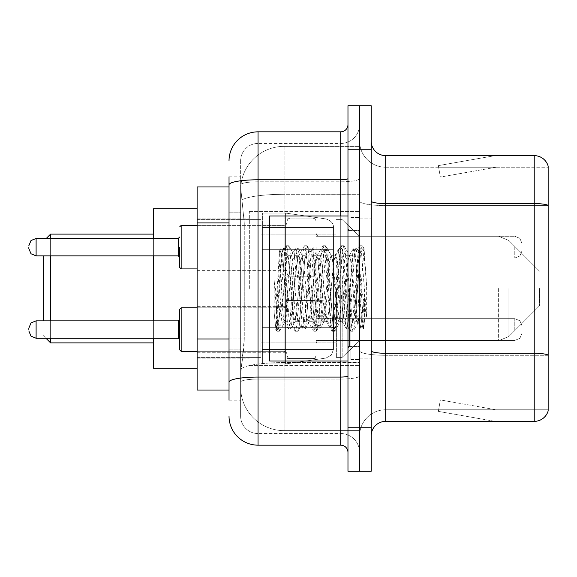 <?xml version="1.0" encoding="UTF-8"?>
<svg xmlns="http://www.w3.org/2000/svg" width="577" height="577" viewBox="0 0 577 577"><rect width="100%" height="100%" fill="white"/><g stroke="black" fill="none" stroke-linecap="round" stroke-linejoin="round"><path stroke-width="0.43" stroke-dasharray="2.88 2.16" d="M359.579 288.5L359.579 211.622L359.579 288.5M249.336 288.5L249.336 211.622L249.336 288.5M287.05 247.158L287.05 276.174L287.05 247.158M197.118 247.158L197.118 223.948L197.118 247.158M287.05 329.554L287.05 300.538L287.05 329.554M197.118 329.554L197.118 306.344L197.118 329.554M316.059 247.158L316.059 276.174L316.059 247.158M316.059 329.554L316.059 300.538L316.059 329.554M359.579 329.554L359.579 318.67L359.579 329.554M229.026 338.966L244.266 338.966L243.984 346.525L240.811 372.634L244.266 338.966L244.266 222.924L244.266 338.966L197.118 338.966L197.118 390.038L240.732 390.038L240.631 387.138A43.52 43.52 0 0 0 284.151 430.651L359.579 430.651L359.579 362.558L359.579 430.651L284.151 430.651L284.151 362.558L284.151 430.651A43.52 43.52 0 0 1 240.631 387.138L240.631 378.288L240.732 390.038L229.026 390.038M240.811 372.634L240.631 378.288L240.811 372.634M197.118 288.5L197.118 368.277L197.118 288.5M284.151 146.349L359.579 146.349L359.579 194.29L359.579 146.349L284.151 146.349A43.52 43.52 0 0 0 240.696 187.554L244.266 222.924L240.696 187.554A43.52 43.52 0 0 1 284.151 146.349L284.151 194.29L359.579 194.29L359.579 362.558L359.579 194.29L284.151 194.29L284.151 146.349A43.52 43.52 0 0 0 240.696 187.554M359.579 247.158L359.579 258.042L359.579 247.158M229.026 212.769L240.631 212.769L240.631 349.121L240.631 176.807L240.631 212.769L229.026 212.769L229.026 349.121L229.026 186.962L240.732 186.962L197.118 186.962L197.118 338.966M229.026 400.193L240.631 400.193L229.026 400.193L229.026 349.121L240.631 349.121L240.631 400.193L240.631 349.121L229.026 349.121M229.026 416.147A29.009 29.009 0 0 0 258.042 445.163L258.042 433.558A17.404 17.404 0 0 1 240.631 416.147L240.631 184.828L240.631 416.147A17.404 17.404 0 0 0 258.042 433.558L340.718 433.558L340.718 387.138L340.718 445.163A7.256 7.256 0 0 1 347.974 452.411L347.974 124.589L347.974 452.411M359.579 387.138L359.579 178.524L359.579 387.138M347.974 288.5L347.974 361.029L347.974 288.5M347.974 149.248L347.974 105.728L359.579 105.728L359.579 149.248L359.579 105.728L371.184 105.728L371.184 149.248L359.579 149.248L359.579 427.752L359.579 149.248L347.974 149.248L347.974 427.752L359.579 427.752L359.579 471.272L359.579 427.752L371.184 427.752L371.184 149.248M371.184 427.752L371.184 471.272L347.974 471.272L347.974 427.752M359.579 124.589L359.579 178.524L359.579 124.589A18.861 18.861 0 0 1 340.718 143.442A18.861 18.861 0 0 0 359.579 124.589A18.861 18.861 0 0 1 340.718 143.442L340.718 433.558L258.042 433.558L258.042 379.075L340.718 379.075A18.861 3.274 0 0 0 359.579 375.8A18.861 3.274 0 0 1 340.718 379.075L340.718 143.442L258.042 143.442L340.718 143.442M229.026 176.807L240.631 176.807L229.026 176.807L229.026 382.104A29.009 5.034 180 0 1 258.042 377.062L258.042 131.837A29.009 29.009 0 0 0 229.026 160.853A29.009 29.009 0 0 1 258.042 131.837L340.718 131.837A7.256 7.256 0 0 0 347.974 124.589A7.256 7.256 0 0 1 340.718 131.837L340.718 387.138L340.718 379.075L258.042 379.075L258.042 143.442L258.042 181.798L340.718 181.798A18.861 3.274 0 0 0 359.579 178.524A18.861 3.274 0 0 1 340.718 181.798L258.042 181.798L258.042 387.138L258.042 377.062L340.718 377.062A7.256 1.262 0 0 0 347.974 375.8M258.042 445.163L340.718 445.163M229.026 382.104L229.026 387.138M240.631 160.853L240.631 184.828L240.631 160.853A17.404 17.404 0 0 1 258.042 143.442A17.404 17.404 0 0 0 240.631 160.853A17.404 17.404 0 0 1 258.042 143.442M359.579 452.411A18.861 18.861 0 0 0 340.718 433.558A18.861 18.861 0 0 1 359.579 452.411A18.861 18.861 0 0 0 340.718 433.558M371.184 288.5L371.184 218.871L371.184 288.5M350.874 288.5L350.874 359.579L350.874 288.5M359.579 363.351L359.579 201.056L359.579 363.351M548.15 363.351L548.15 166.075A14.504 14.504 0 0 0 534.223 155.631L534.223 421.369A14.504 14.504 0 0 0 548.15 410.925L548.15 363.351L548.15 409.764L385.688 409.764L385.688 155.631A14.504 14.504 0 0 1 371.184 141.12L371.184 201.056L371.184 141.12M371.184 435.88L371.184 201.056L371.184 435.88A14.504 14.504 0 0 1 385.688 421.369L385.688 363.351L385.688 409.764L548.15 409.764L548.15 205.592L385.688 205.592L385.688 355.288A26.109 4.537 0 0 1 359.579 350.751A26.109 4.537 0 0 0 385.688 355.288L385.688 167.236A26.109 26.109 0 0 1 359.579 141.12L359.579 201.056L359.579 141.12A26.109 26.109 0 0 0 385.688 167.236L385.688 205.592A26.109 4.537 0 0 1 359.579 201.056A26.109 4.537 0 0 0 385.688 205.592L548.15 205.592M494.056 421.196A11.605 11.605 0 0 0 496.076 421.369L438.051 421.369L496.076 421.369A11.605 11.605 0 0 1 494.056 421.196A11.605 11.605 0 0 0 496.076 421.369A11.605 11.605 0 0 1 494.056 421.196A11.605 11.605 0 0 0 496.076 421.369A11.605 11.605 0 0 1 494.056 421.196A11.605 11.605 0 0 0 496.076 421.369A11.605 11.605 0 0 1 494.056 421.196A11.605 11.605 0 0 0 496.076 421.369A11.605 11.605 0 0 1 494.056 421.196A11.605 11.605 0 0 0 496.076 421.369A11.605 11.605 0 0 1 494.056 421.196A11.605 11.605 0 0 0 496.076 421.369A11.605 11.605 0 0 1 494.056 421.196A11.605 11.605 0 0 0 496.076 421.369A11.605 11.605 0 0 1 494.056 421.196A11.605 11.605 0 0 0 496.076 421.369A11.605 11.605 0 0 1 494.056 421.196L438.347 411.372L494.056 421.196M438.051 409.764L438.051 421.369L438.051 409.764L438.628 409.764L438.347 411.372L438.628 409.764L438.051 409.764L438.051 421.369L438.051 409.764L438.628 409.764L438.347 411.372L438.628 409.764L438.051 409.764L438.051 421.369L438.051 409.764L438.628 409.764L438.347 411.372L438.628 409.764L438.051 409.764L438.051 421.369L438.051 409.764L438.628 409.764L438.347 411.372L438.628 409.764L438.051 409.764L438.051 421.369L438.051 409.764L438.628 409.764L438.347 411.372L438.628 409.764L438.051 409.764L438.051 421.369L438.051 409.764L438.628 409.764L438.347 411.372L438.628 409.764L438.051 409.764L438.051 421.369L438.051 409.764L438.628 409.764L438.347 411.372L438.628 409.764L438.051 409.764L438.051 421.369L438.051 409.764L438.628 409.764L438.347 411.372L438.628 409.764L438.051 409.764L438.051 421.369L438.051 409.764L438.628 409.764L438.347 411.372L438.628 409.764L438.051 409.764M534.223 421.369L385.688 421.369M548.15 166.075A14.504 14.504 0 0 0 534.223 155.631L385.688 155.631M496.076 155.631L438.051 155.631L496.076 155.631A11.605 11.605 0 0 0 494.056 155.804A11.605 11.605 0 0 1 496.076 155.631A11.605 11.605 0 0 0 494.056 155.804A11.605 11.605 0 0 1 496.076 155.631A11.605 11.605 0 0 0 494.056 155.804A11.605 11.605 0 0 1 496.076 155.631A11.605 11.605 0 0 0 494.056 155.804A11.605 11.605 0 0 1 496.076 155.631A11.605 11.605 0 0 0 494.056 155.804A11.605 11.605 0 0 1 496.076 155.631A11.605 11.605 0 0 0 494.056 155.804A11.605 11.605 0 0 1 496.076 155.631A11.605 11.605 0 0 0 494.056 155.804A11.605 11.605 0 0 1 496.076 155.631A11.605 11.605 0 0 0 494.056 155.804A11.605 11.605 0 0 1 496.076 155.631A11.605 11.605 0 0 0 494.056 155.804A11.605 11.605 0 0 1 496.076 155.631M385.688 167.236L548.15 167.236L548.15 205.39L548.15 167.236L385.688 167.236A26.109 26.109 0 0 1 359.579 141.12M496.076 409.764L438.628 409.764L496.076 409.764L438.628 409.764L496.076 409.764L438.628 409.764L496.076 409.764L438.628 409.764L496.076 409.764L438.628 409.764L496.076 409.764L438.628 409.764L496.076 409.764L438.628 409.764L496.076 409.764L438.628 409.764L496.076 409.764L438.628 409.764L496.076 409.764L440.359 399.94L438.628 409.764L440.359 399.94L438.628 409.764L440.359 399.94L438.628 409.764L440.359 399.94L438.628 409.764L440.359 399.94L438.628 409.764L440.359 399.94L438.628 409.764L440.359 399.94L438.628 409.764L440.359 399.94L438.628 409.764L440.359 399.94L438.628 409.764L440.359 399.94L496.076 409.764M438.628 167.236L438.051 167.236L438.628 167.236L438.051 167.236L438.628 167.236L438.051 167.236L438.628 167.236L438.051 167.236L438.628 167.236L438.051 167.236L438.628 167.236L438.051 167.236L438.628 167.236L438.051 167.236L438.628 167.236L438.051 167.236L438.628 167.236L438.051 167.236L438.628 167.236L438.347 165.628L494.056 155.804L438.347 165.628L438.628 167.236L438.347 165.628L494.056 155.804L438.347 165.628L438.628 167.236L438.347 165.628L494.056 155.804L438.347 165.628L438.628 167.236L438.347 165.628L494.056 155.804L438.347 165.628L438.628 167.236L438.347 165.628L494.056 155.804L438.347 165.628L438.628 167.236L438.347 165.628L494.056 155.804L438.347 165.628L438.628 167.236L438.347 165.628L494.056 155.804L438.347 165.628L438.628 167.236L438.347 165.628L494.056 155.804L438.347 165.628L438.628 167.236L438.347 165.628L494.056 155.804L438.347 165.628L438.628 167.236L496.076 167.236L438.628 167.236L496.076 167.236L438.628 167.236L496.076 167.236L438.628 167.236L496.076 167.236L438.628 167.236L496.076 167.236L438.628 167.236L496.076 167.236L438.628 167.236L496.076 167.236L438.628 167.236L496.076 167.236L438.628 167.236L496.076 167.236L438.628 167.236L440.359 177.06L438.628 167.236M359.579 435.88A26.109 26.109 0 0 1 385.688 409.764A26.109 26.109 0 0 0 359.579 435.88A26.109 26.109 0 0 1 385.688 409.764M438.051 155.631L438.051 167.236L438.051 155.631M496.076 167.236L440.359 177.06L496.076 167.236M347.974 361.029L269.639 361.029L269.639 215.971L269.639 335.8L269.639 215.971L347.974 215.971M356.68 288.5L356.68 313.275L358.281 322.485L364.08 248.651L366.647 286.041L366.647 316.838L361.57 288.5L356.68 267.432L356.68 288.5L354.256 316.896L353.052 321.288L356.68 321.288L356.68 288.5L358.973 253.411L363.575 328.19L364.527 320.603L364.527 294.241C362.14 313.484 359.521 322.5 356.68 321.288C355.468 319.348 354.256 308.421 353.052 288.5L350.636 260.104L349.424 255.712L348.212 260.104L343.38 316.896L342.168 321.288L340.964 316.896L336.124 260.104L334.92 255.712L333.708 260.104L328.876 316.896L327.664 321.288L326.459 316.896L321.62 260.104L320.415 255.712L319.204 260.104L314.371 316.896L313.16 321.288L311.948 316.896L307.115 260.104L305.904 255.712L304.699 260.104L299.86 316.896L298.655 321.288L297.443 316.896L292.611 260.104L291.399 255.712L290.195 260.104L287.772 288.5C286.567 308.421 285.355 319.348 284.151 321.288C283.35 320.011 282.586 309.077 281.85 288.5L279.383 251.168L277.248 288.5L276.296 312.986L276.296 328.811C278.619 322.319 281.237 308.883 284.151 288.5L284.151 319.831L285.052 321.288L289.661 321.288L288.125 316.896L281.518 253.462L275.965 329.474L274.176 312.849L274.176 280.631L275.395 288.5C278.035 306.127 280.956 316.571 284.151 319.831M353.052 321.288L351.84 316.896L347.008 260.104L346.099 255.972L345.796 255.712L344.592 260.104L339.752 316.896L338.548 321.288L337.336 316.896L332.503 260.104L331.292 255.712L330.08 260.104L325.248 316.896L324.036 321.288L322.832 316.896L317.992 260.104L316.787 255.712L315.576 260.104L310.743 316.896L309.532 321.288L308.327 316.896L303.488 260.104L302.283 255.712L301.071 260.104L296.239 316.896L295.027 321.288L293.816 316.896L288.983 260.104L287.772 255.712L286.567 260.104L284.151 288.5L283.956 321.223L288.435 328.933L287.476 323.697L282.636 253.303L281.432 247.858L280.22 253.303L276.296 312.986M356.68 321.288L360.964 328.933L359.998 323.697L355.165 253.303L353.953 247.858L352.749 253.303L347.909 323.697L346.705 329.142L345.493 323.697L340.661 253.303L339.449 247.858L338.245 253.303L333.405 323.697L331.948 328.933L330.989 323.697L326.156 253.303L324.945 247.858L323.733 253.303L318.901 323.697L317.444 328.933L316.484 323.697L311.645 253.303L310.44 247.858L309.229 253.303L304.396 323.697L302.939 328.933L301.98 323.697L297.141 253.303L295.936 247.858L294.724 253.303L289.892 323.697L288.435 328.933M364.527 294.241L362.421 323.697L360.964 328.933M364.527 320.603L363.272 328.933L361.815 323.697L356.975 253.303L355.771 247.858L354.559 253.303L349.727 323.697L348.515 329.142L347.311 323.697L342.471 253.303L341.267 247.858L340.055 253.303L335.223 323.697L334.011 329.142L332.799 323.697L327.967 253.303L326.755 247.858L325.551 253.303L320.711 323.697L319.507 329.142L318.295 323.697L313.462 253.303L312.251 247.858L311.046 253.303L306.207 323.697L305.002 329.142L303.79 323.697L298.958 253.303L297.746 247.858L296.542 253.303L291.702 323.697L290.498 329.142L289.286 323.697L284.454 253.303L283.242 247.858L282.03 253.303L277.198 323.697L276.296 328.811M43.354 320.848L43.354 255.863M45.965 338.252L50.61 342.897L43.354 335.641L50.61 342.897L43.354 335.641L50.61 342.897L50.61 234.103L50.61 342.897L50.61 234.103L50.61 342.897L50.61 234.103L50.61 342.897L50.61 234.103L50.61 342.897L50.61 234.103L50.61 288.5L50.61 234.103L153.597 234.103L153.597 368.277L153.597 208.723L153.597 368.277L153.597 208.723L153.597 368.277L153.597 208.723L153.597 368.277L153.597 208.723L153.597 368.277L153.597 208.723L153.597 342.897L153.597 234.103L50.61 234.103L153.597 234.103M539.445 288.5L539.445 305.904L539.445 288.5M342.168 288.5L342.168 357.401L342.168 288.5M336.369 288.5L336.369 357.401L336.369 288.5M260.941 288.5L260.941 357.401L260.941 288.5M333.47 327.664L333.47 227.576L333.47 249.336L262.391 249.336L262.391 363.928L262.391 327.664L333.47 327.664L333.47 349.424L333.47 227.576L333.47 249.336L262.391 249.336L262.391 349.424L262.391 327.664L333.47 327.664L333.47 349.424L333.47 227.576L333.47 249.336L262.391 249.336L262.391 363.928L262.391 327.664L333.47 327.664L333.47 349.424L333.47 227.576L333.47 249.336L262.391 249.336L262.391 349.424L262.391 327.664L285.601 327.664L285.601 213.072L285.601 249.336L262.391 249.336L262.391 213.072L262.391 363.928L262.391 327.664L333.47 327.664L333.47 349.424L333.47 227.576L333.47 249.336L262.391 249.336L262.391 349.424L262.391 327.664L333.47 327.664L333.47 349.424L333.47 227.576L333.47 249.336L262.391 249.336L262.391 363.928L262.391 327.664L333.47 327.664L333.47 349.438L333.47 227.562L333.47 249.336L262.391 249.336L262.391 227.576L262.391 349.424L262.391 327.664L285.601 327.664L285.601 363.928L285.601 213.072L285.601 249.336L262.391 249.336L262.391 213.072L262.391 363.928L262.391 327.664L333.47 327.664L333.47 349.438L331.349 355.129L326.019 358.05L326.019 327.664L333.47 327.664L333.47 349.438L333.47 227.562C333.701 223.595 331.212 220.724 326.019 218.95L326.019 358.05L326.019 327.664L333.47 327.664L333.47 349.438L331.349 355.129L326.019 358.05L326.019 327.664L333.47 327.664L333.47 349.438L333.47 227.562L333.47 249.336L262.391 249.336L262.391 227.576L262.391 349.424L262.391 327.664L333.47 327.664L333.47 349.438L331.349 355.129L326.019 358.05L326.019 327.664L285.601 327.664L285.601 363.928L285.601 213.072L285.601 249.336L285.601 213.072L285.601 249.336L326.019 249.336L285.601 249.336L285.601 213.072L285.601 363.928L285.601 288.5L285.601 363.928L285.601 327.664L326.019 327.664L285.601 327.664L285.601 363.928L285.601 327.664L262.391 327.664L333.47 327.664M333.47 249.336L262.391 249.336L262.391 363.928L262.391 227.576L262.391 249.336L333.47 249.336L326.019 249.336L326.019 218.95L326.019 358.05L326.019 327.664L326.019 358.05L285.601 363.928L262.391 363.928L285.601 363.928L326.019 358.05L285.601 363.928L262.391 363.928L285.601 363.928L326.019 358.05L331.349 355.129L333.47 349.438L333.47 227.562C333.701 223.595 331.212 220.724 326.019 218.95L326.019 358.05L331.349 355.129L333.47 349.438L333.47 227.562L333.47 249.336L326.019 249.336L326.019 218.95L326.019 358.05L285.601 363.928L262.391 363.928L285.601 363.928L326.019 358.05L331.349 355.129L333.47 349.438L333.47 227.562C333.701 223.595 331.212 220.724 326.019 218.95L326.019 358.05L326.019 218.95L285.601 213.072L262.391 213.072L285.601 213.072L326.019 218.95L285.601 213.072L262.391 213.072L285.601 213.072L326.019 218.95C331.212 220.724 333.701 223.595 333.47 227.562L333.47 249.336L333.47 227.562C333.701 223.595 331.212 220.724 326.019 218.95L285.601 213.072L262.391 213.072L285.601 213.072L326.019 218.95C331.212 220.724 333.701 223.595 333.47 227.562L333.47 249.336M50.61 320.848L50.61 338.252M153.597 320.848L153.597 338.252M197.118 368.277L153.597 368.277L197.118 368.277L153.597 368.277L197.118 368.277L153.597 368.277L153.597 208.723L197.118 208.723M153.597 238.452L153.597 255.863M50.61 238.452L50.61 255.863M356.68 267.432L355.67 260.104L354.141 255.712L352.605 260.104L346.46 316.896L344.923 321.288L343.394 316.896L337.249 260.104L335.713 255.712L335.23 256.123L334.184 260.104L328.039 316.896L326.503 321.288L324.966 316.896L318.829 260.104L317.292 255.712L316.809 256.123L315.756 260.104L309.618 316.896L308.082 321.288L306.546 316.896L300.408 260.104L298.872 255.712L297.335 260.104L291.197 316.896L289.661 321.288M356.68 313.275L351.068 260.104L349.532 255.712L347.996 260.104L341.858 316.896L340.322 321.288L338.786 316.896L332.648 260.104L331.111 255.712L329.575 260.104L323.437 316.896L321.901 321.288L320.365 316.896L314.22 260.104L312.691 255.712L311.154 260.104L305.009 316.896L303.48 321.288L301.944 316.896L295.799 260.104L294.263 255.712L292.734 260.104L286.589 316.896L285.052 321.288M284.151 278.265L284.151 288.5M366.647 316.838L361.433 251.464L359.897 245.737L358.36 251.464L352.215 325.536L350.686 331.263L349.15 325.536L343.005 251.464L341.476 245.737L339.94 251.464L333.794 325.536L332.258 331.263L330.729 325.536L324.584 251.464L323.048 245.737L321.519 251.464L315.374 325.536L313.838 331.263L312.301 325.536L306.163 251.464L304.627 245.737L303.091 251.464L296.953 325.536L295.417 331.263L293.881 325.536L287.743 251.464L286.206 245.737L284.67 251.464L278.532 325.536L276.996 331.263L276.621 330.938L275.46 325.536L274.176 312.849M366.647 286.041L363.734 251.464L362.197 245.737L360.661 251.464L354.523 325.536L352.987 331.263L351.451 325.536L345.313 251.464L343.777 245.737L342.24 251.464L336.102 325.536L334.566 331.263L333.03 325.536L326.885 251.464L325.356 245.737L323.82 251.464L317.675 325.536L316.146 331.263L314.609 325.536L308.464 251.464L306.928 245.737L305.399 251.464L299.254 325.536L297.718 331.263L296.189 325.536L290.043 251.464L288.507 245.737L286.971 251.464L280.833 325.536L279.297 331.263L277.761 325.536L274.176 280.631M179.707 309.243L179.707 349.857M522.041 329.554L522.041 325.926L522.041 329.554M179.707 247.158L179.707 267.468L179.707 247.158M28.85 247.158L28.85 248.608L28.85 247.158M522.041 247.158L522.041 243.53L522.041 247.158M284.151 362.558A43.52 7.559 180 0 0 241.157 368.948A43.52 7.559 180 0 1 284.151 362.558L359.579 362.558L284.151 362.558L284.151 194.29L284.151 362.558M241.77 200.132A43.52 7.559 180 0 1 284.151 194.29A43.52 7.559 180 0 0 241.77 200.132M240.631 387.138A43.52 43.52 0 0 0 284.151 430.651M229.026 222.924L197.118 222.924M229.026 184.828A29.009 5.034 180 0 1 258.042 179.786L340.718 179.786A7.256 1.262 -0 0 0 347.974 178.524M340.718 361.029L340.718 215.971M258.042 181.798A17.404 3.022 180 0 0 240.631 184.828A17.404 3.022 180 0 1 258.042 181.798M258.042 379.075A17.404 3.022 180 0 0 240.631 382.104A17.404 3.022 180 0 1 258.042 379.075M258.042 433.558A17.404 17.404 0 0 1 240.631 416.147M548.15 355.086A14.504 2.517 180 0 0 534.223 353.275L385.688 353.275A14.504 2.517 0 0 1 371.184 350.751M371.184 201.056A14.504 2.517 0 0 0 385.688 203.573L534.223 203.573A14.504 2.517 180 0 1 548.15 205.39M548.15 355.288L385.688 355.288L548.15 355.288M358.129 288.5L358.129 230.475L358.129 288.5M349.424 288.5L349.424 346.525L349.424 288.5M508.885 288.5L508.885 336.47L508.885 288.5M498.622 288.5L498.622 340.718L498.622 288.5M326.019 249.336L326.019 218.95L326.019 249.336M197.118 351.306L284.151 351.306L181.156 351.306L284.151 351.306L181.156 351.306L181.156 307.793L181.156 351.306L181.156 307.793L181.156 351.306L181.156 307.793L181.156 351.306L181.156 307.793L284.151 307.793L284.151 351.306L284.151 307.793L284.151 351.306L284.151 307.793L284.151 351.306L284.151 307.793L284.151 351.306L284.151 307.793L286.185 306.957L287.05 304.894L286.185 306.957L284.151 307.793L286.185 306.957L287.05 304.894L286.185 306.957L284.151 307.793L197.118 307.793M178.257 338.252L36.106 338.252L31.014 336.167L28.85 331.003L31.014 336.167L36.106 338.252L178.257 338.252L36.106 338.252L36.106 320.848L36.106 338.252L36.106 320.848L36.106 338.252L36.106 320.848L36.106 329.554L36.106 320.848L178.257 320.848L178.257 338.252L178.257 320.848L178.257 338.252L178.257 320.848L178.257 338.252L178.257 320.848L178.257 338.252L179.707 339.702M318.958 329.554L318.958 318.67L318.958 329.554M313.16 329.554L313.16 300.538L313.16 329.554M289.95 329.554L289.95 300.538L289.95 329.554M514.785 329.554L514.785 318.67L514.785 329.554M181.156 268.918L284.151 268.918L284.151 247.158L284.151 268.918L181.156 268.918L179.707 267.468L181.156 268.918L181.156 225.398L181.156 268.918L181.156 225.398L181.156 247.158L181.156 225.398L284.151 225.398L284.151 268.918L284.151 225.398L284.151 268.918L284.151 225.398L286.185 224.568L287.05 222.498L286.185 224.568L284.151 225.398L286.185 224.568L287.05 222.498M178.257 247.158L178.257 238.452L178.257 255.863L178.257 238.452L178.257 255.863L178.257 247.158L178.257 255.863L179.707 257.313L178.257 255.863L36.106 255.863L36.106 238.452L36.106 255.863L36.106 238.452L36.106 247.158L36.106 238.452L178.257 238.452L178.257 247.158M318.958 247.158L318.958 258.042L318.958 247.158M313.16 247.158L313.16 276.174L313.16 247.158M289.95 247.158L289.95 276.174L289.95 247.158M514.785 247.158L514.785 258.042L514.785 247.158M249.336 211.622L359.579 211.622L249.336 211.622M197.118 223.948L287.05 223.948M197.118 306.344L287.05 306.344L197.118 306.344M287.05 218.149L316.059 218.149M287.05 300.538L316.059 300.538L287.05 300.538M316.059 236.281L359.579 236.281L342.168 219.599L336.369 219.599L342.168 219.599L359.579 236.281L498.622 236.281L508.885 240.53L539.445 271.096L508.885 240.53L498.622 236.281L508.885 240.53L539.445 271.096L508.885 240.53L498.622 236.281L508.885 240.53L539.445 271.096L508.885 240.53L498.622 236.281L359.579 236.281L342.168 219.599L336.369 219.599L342.168 219.599L359.579 236.281L498.622 236.281L359.579 236.281L342.168 219.599L336.369 219.599L342.168 219.599L359.579 236.281L498.622 236.281L359.579 236.281M316.059 318.67L359.579 318.67L316.059 318.67M197.118 218.149L249.336 218.149L197.118 218.149M197.118 358.851L249.336 358.851L197.118 358.851M316.059 340.43L359.579 340.43L316.059 340.43M316.059 258.042L359.579 258.042M287.05 358.562L316.059 358.562L287.05 358.562M287.05 276.174L316.059 276.174M197.118 352.756L287.05 352.756L197.118 352.756M197.118 270.368L287.05 270.368M249.336 365.378L359.579 365.378L249.336 365.378M347.974 230.475L359.579 230.475L347.974 230.475M347.974 346.525L359.579 346.525L347.974 346.525M359.579 218.871L371.184 218.871L359.579 218.871M350.874 359.579L359.579 359.579L350.874 359.579M350.874 217.421L359.579 217.421L350.874 217.421M359.579 358.129L371.184 358.129L359.579 358.129M358.129 230.475L359.579 229.026L358.129 230.475L349.424 230.475L347.974 229.026L349.424 230.475L358.129 230.475M349.424 346.525L358.129 346.525L359.579 347.974L358.129 346.525L349.424 346.525L347.974 347.974L349.424 346.525M279.549 251.11L281.807 253.368M287.772 255.712L291.399 255.712M302.283 255.712L305.904 255.712M316.787 255.712L320.415 255.712M331.292 255.712L334.92 255.712M345.796 255.712L349.424 255.712M295.027 321.288L298.655 321.288M309.532 321.288L313.16 321.288M324.036 321.288L327.664 321.288M338.548 321.288L342.168 321.288M358.973 253.411L363.827 248.557M363.575 328.19L357.985 322.601M284.151 321.288L275.965 329.474M361.209 329.142L363.02 329.142M353.953 247.858L355.771 247.858M346.705 329.142L348.515 329.142M339.449 247.858L341.267 247.858M332.201 329.142L334.011 329.142M324.945 247.858L326.755 247.858M317.689 329.142L319.507 329.142M310.44 247.858L312.251 247.858M303.185 329.142L305.002 329.142M295.936 247.858L297.746 247.858M288.68 329.142L290.498 329.142M281.432 247.858L283.242 247.858M359.154 253.476L356.016 248.067M363.734 328.133L363.272 328.933M348.76 328.933L353.355 321.028M341.512 248.067L346.099 255.972M334.256 328.933L338.85 321.028M327.008 248.067L331.595 255.972M319.752 328.933L324.346 321.028M312.496 248.067L317.09 255.972M305.247 328.933L309.835 321.028M297.992 248.067L302.586 255.972M290.743 328.933L295.33 321.028M283.487 248.067L288.082 255.972M349.121 255.972L353.708 248.067M341.865 321.028L346.46 328.933M334.617 255.972L339.204 248.067M327.361 321.028L331.948 328.933M320.105 255.972L324.7 248.067M312.857 321.028L317.444 328.933M305.601 255.972L310.195 248.067M298.352 321.028L302.939 328.933M291.096 255.972L295.691 248.067M279.383 251.168L281.179 248.067M50.61 342.897L153.597 342.897M539.445 305.904L508.885 336.47L498.622 340.718L508.885 336.47L539.445 305.904L508.885 336.47L498.622 340.718L508.885 336.47L539.445 305.904L508.885 336.47L498.622 340.718L508.885 336.47L539.445 305.904M359.579 340.718L498.622 340.718L359.579 340.718L342.168 357.401L336.369 357.401L342.168 357.401L359.579 340.718L498.622 340.718L359.579 340.718L342.168 357.401L336.369 357.401L342.168 357.401L359.579 340.718L498.622 340.718L359.579 340.718L342.168 357.401L336.369 357.401L342.168 357.401L359.579 340.718M260.941 342.897L336.369 342.897L260.941 342.897M197.118 357.401L260.941 357.401L197.118 357.401M197.118 219.599L260.941 219.599L197.118 219.599M260.941 234.103L336.369 234.103L260.941 234.103M46.254 238.452L50.61 234.103M333.47 227.576L262.391 227.576L333.47 227.576M333.47 349.424L262.391 349.424L333.47 349.424M294.263 255.712L298.872 255.712M312.691 255.712L317.292 255.712M331.111 255.712L335.713 255.712M349.532 255.712L354.141 255.712M303.48 321.288L308.082 321.288M321.901 321.288L326.503 321.288M340.322 321.288L344.923 321.288M359.897 245.737L362.197 245.737M350.686 331.263L352.987 331.263M341.476 245.737L343.777 245.737M332.258 331.263L334.566 331.263M323.048 245.737L325.356 245.737M313.838 331.263L316.146 331.263M304.627 245.737L306.928 245.737M295.417 331.263L297.718 331.263M286.206 245.737L288.507 245.737M276.996 331.263L279.297 331.263M358.288 322.493L353.362 330.938M364.08 248.651L362.572 246.062M344.152 246.062L350.015 256.123M334.941 330.938L340.805 320.877M325.731 246.062L331.595 256.123M316.521 330.938L322.384 320.877M307.31 246.062L313.174 256.123M298.093 330.938L303.964 320.877M288.882 246.062L294.753 256.123M279.672 330.938L285.543 320.877M353.651 256.123L359.521 246.062M344.44 320.877L350.311 330.938M335.23 256.123L341.094 246.062M326.019 320.877L331.883 330.938M316.809 256.123L322.673 246.062M307.599 320.877L313.462 330.938M298.388 256.123L304.252 246.062M289.178 320.877L295.042 330.938M281.518 253.462L285.831 246.062M275.719 329.388L276.621 330.938M28.85 328.104L31.014 322.932L36.106 320.848L31.014 322.932L28.85 328.104L31.014 322.932L36.106 320.848L178.257 320.848L179.707 319.398M318.958 340.43L316.924 341.267L316.059 343.329L316.924 341.267L318.958 340.43L514.785 340.43L519.877 338.346L522.041 333.174L519.877 338.346L514.785 340.43L519.877 338.346L522.041 333.174L519.877 338.346L514.785 340.43L318.958 340.43L316.924 341.267L316.059 343.329L316.924 341.267L318.958 340.43L514.785 340.43L318.958 340.43M313.16 300.538L315.193 301.374L316.059 303.444L315.193 301.374L313.16 300.538L315.193 301.374L316.059 303.444L315.193 301.374L313.16 300.538L289.95 300.538L287.916 301.374L287.05 303.444L287.916 301.374L289.95 300.538L313.16 300.538L289.95 300.538L287.916 301.374L287.05 303.444L287.916 301.374L289.95 300.538L313.16 300.538M284.151 351.306L286.185 352.143L287.05 354.213L286.185 352.143L284.151 351.306L286.185 352.143L287.05 354.213L286.185 352.143L284.151 351.306M514.785 318.67L519.877 320.754L522.041 325.926L519.877 320.754L514.785 318.67L519.877 320.754L522.041 325.926L519.877 320.754L514.785 318.67L318.958 318.67L316.924 317.84L316.059 315.77L316.924 317.84L318.958 318.67L514.785 318.67L318.958 318.67L316.924 317.84L316.059 315.77L316.924 317.84L318.958 318.67L514.785 318.67M289.95 358.562L313.16 358.562L315.193 357.726L316.059 355.663L315.193 357.726L313.16 358.562L315.193 357.726L316.059 355.663L315.193 357.726L313.16 358.562L289.95 358.562L287.916 357.726L287.05 355.663L287.916 357.726L289.95 358.562L313.16 358.562L289.95 358.562L287.916 357.726L287.05 355.663L287.916 357.726L289.95 358.562M36.106 320.848L178.257 320.848M36.106 338.252L31.014 336.167L28.85 331.003M178.257 238.452L179.707 237.003L178.257 238.452L36.106 238.452L31.014 240.537L28.85 245.708L31.014 240.537L36.106 238.452M36.106 255.863L31.014 253.779L28.85 248.608L31.014 253.779L36.106 255.863L178.257 255.863M316.059 233.382L316.924 235.445L318.958 236.281L514.785 236.281L318.958 236.281L316.924 235.445L316.059 233.382L316.924 235.445L318.958 236.281L514.785 236.281L519.877 238.366L522.041 243.53L519.877 238.366L514.785 236.281L519.877 238.366L522.041 243.53M287.05 273.267L287.916 275.337L289.95 276.174L313.16 276.174L289.95 276.174L287.916 275.337L287.05 273.267L287.916 275.337L289.95 276.174L313.16 276.174L315.193 275.337L316.059 273.267L315.193 275.337L313.16 276.174L315.193 275.337L316.059 273.267M316.059 260.941L316.924 258.871L318.958 258.042L514.785 258.042L318.958 258.042L316.924 258.871L316.059 260.941L316.924 258.871L318.958 258.042L514.785 258.042L519.877 255.957L522.041 250.786L519.877 255.957L514.785 258.042L519.877 255.957L522.041 250.786M287.05 221.049L287.916 218.979L289.95 218.149L313.16 218.149L289.95 218.149L287.916 218.979L287.05 221.049L287.916 218.979L289.95 218.149L313.16 218.149L315.193 218.979L316.059 221.049L315.193 218.979L313.16 218.149L315.193 218.979L316.059 221.049M197.118 268.918L284.151 268.918L286.185 269.755L287.05 271.817L286.185 269.755L284.151 268.918L286.185 269.755L287.05 271.817M181.156 225.398L179.707 226.855L181.156 225.398L284.151 225.398L197.118 225.398"/><path stroke-width="0.87" d="M229.026 212.769L229.026 184.828L229.026 186.962L197.118 186.962L197.118 390.038L229.026 390.038M229.026 400.193L229.026 176.807M347.974 427.752L347.974 471.272L359.579 471.272L359.579 427.752L359.579 471.272L371.184 471.272L371.184 427.752L359.579 427.752L359.579 149.248L359.579 427.752L347.974 427.752L347.974 149.248L359.579 149.248L359.579 105.728L359.579 149.248L371.184 149.248L371.184 427.752M371.184 149.248L371.184 105.728L347.974 105.728L347.974 149.248M229.026 160.853A29.009 29.009 0 0 1 258.042 131.837L258.042 445.163L340.718 445.163L340.718 361.029M258.042 131.837L340.718 131.837A7.256 7.256 0 0 0 347.974 124.589M229.026 387.138L229.026 349.121M347.974 452.411A7.256 7.256 0 0 0 340.718 445.163M258.042 445.163A29.009 29.009 0 0 1 229.026 416.147M371.184 435.88A14.504 14.504 0 0 1 385.688 421.369L534.223 421.369L534.223 155.631L385.688 155.631A14.504 14.504 0 0 1 371.184 141.12A14.504 14.504 0 0 0 385.688 155.631L385.688 421.369M548.15 166.075A14.504 14.504 0 0 0 534.223 155.631A14.504 14.504 0 0 1 548.15 166.075L548.15 410.925A14.504 14.504 0 0 1 534.223 421.369M548.15 205.592L548.15 363.351M43.354 255.863L43.354 320.848M50.61 255.863L50.61 320.848M50.61 338.252L50.61 342.897L153.597 342.897M153.597 255.863L153.597 320.848M153.597 338.252L153.597 368.277L197.118 368.277M197.118 208.723L153.597 208.723L153.597 238.452M46.254 238.452L50.61 234.103L50.61 238.452M347.974 215.971L269.639 215.971L269.639 361.029L347.974 361.029M28.85 329.554L28.85 328.104L28.85 329.554M179.707 329.554L179.707 309.243L181.156 307.793L181.156 351.306L179.707 349.857L179.707 329.554M179.707 247.158L179.707 267.468L179.707 247.158M28.85 247.158L28.85 248.608L28.85 247.158M229.026 222.924L197.118 222.924M229.026 338.966L197.118 338.966M347.974 375.8A7.256 1.262 0 0 1 340.718 377.062L258.042 377.062A29.009 5.034 180 0 0 229.026 382.104M229.026 184.828A29.009 5.034 180 0 1 258.042 179.786L340.718 179.786L340.718 131.837M340.718 215.971L340.718 179.786A7.256 1.262 0 0 0 347.974 178.524M548.15 205.39A14.504 2.517 180 0 0 534.223 203.573L385.688 203.573A14.504 2.517 -0 0 1 371.184 201.056M548.15 355.086A14.504 2.517 180 0 0 534.223 353.275L385.688 353.275A14.504 2.517 0 0 1 371.184 350.751M28.85 328.104L31.014 322.932L36.106 320.848L36.106 338.252L178.257 338.252L178.257 320.848L179.707 319.398M197.118 225.398L181.156 225.398L181.156 268.918L179.707 267.468M178.257 238.452L36.106 238.452L36.106 255.863L178.257 255.863L178.257 238.452L179.707 237.003M45.965 338.252L50.61 342.897M50.61 234.103L153.597 234.103M197.118 307.793L181.156 307.793L179.707 309.243M179.707 349.857L181.156 351.306L179.707 349.857L181.156 351.306L197.118 351.306M178.257 338.252L179.707 339.702M36.106 320.848L178.257 320.848M36.106 338.252L31.014 336.167L28.85 331.003M36.106 255.863L31.014 253.779L28.85 248.608M181.156 268.918L197.118 268.918M36.106 238.452L31.014 240.537L28.85 245.708M178.257 255.863L179.707 257.313M181.156 225.398L179.707 226.855"/></g></svg>

